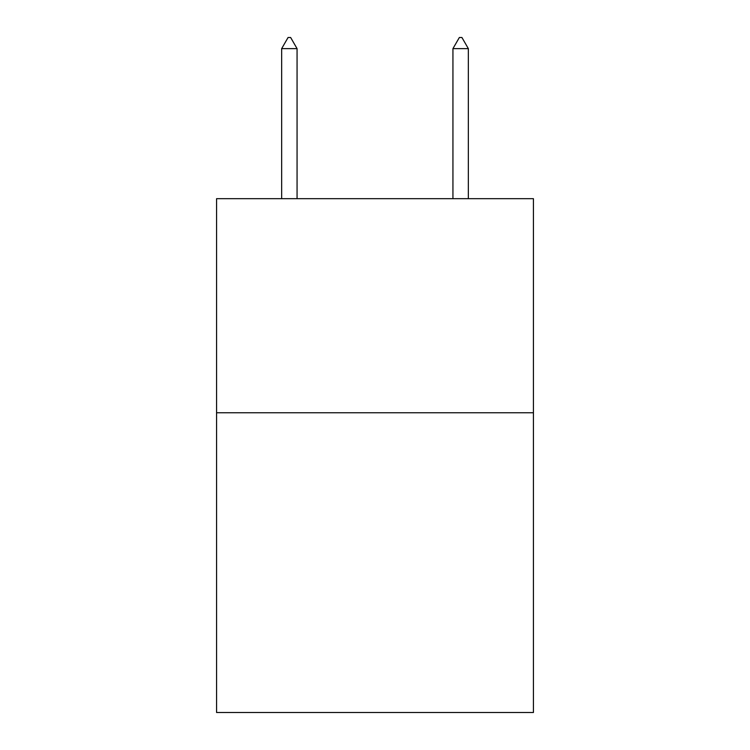 <?xml version="1.0" encoding="UTF-8"?>
<svg xmlns="http://www.w3.org/2000/svg" width="750" height="750" viewBox="0 0 750 750"><rect width="100%" height="100%" fill="white"/><g stroke="black" fill="none" stroke-linecap="round" stroke-linejoin="round"><path stroke-width="1.12" d="M533.428 412.762L533.428 712.5L216.572 712.5L216.572 198.675L533.428 198.675L533.428 412.762L216.572 412.762M297.066 48.638L290.644 37.5L288.075 37.5L281.653 48.638L297.066 48.638L297.066 198.675M281.653 48.638L281.653 198.675M459.356 37.5L461.925 37.5L468.347 48.638L452.934 48.638L459.356 37.5M468.347 198.675L468.347 48.638M452.934 198.675L452.934 48.638"/></g></svg>
